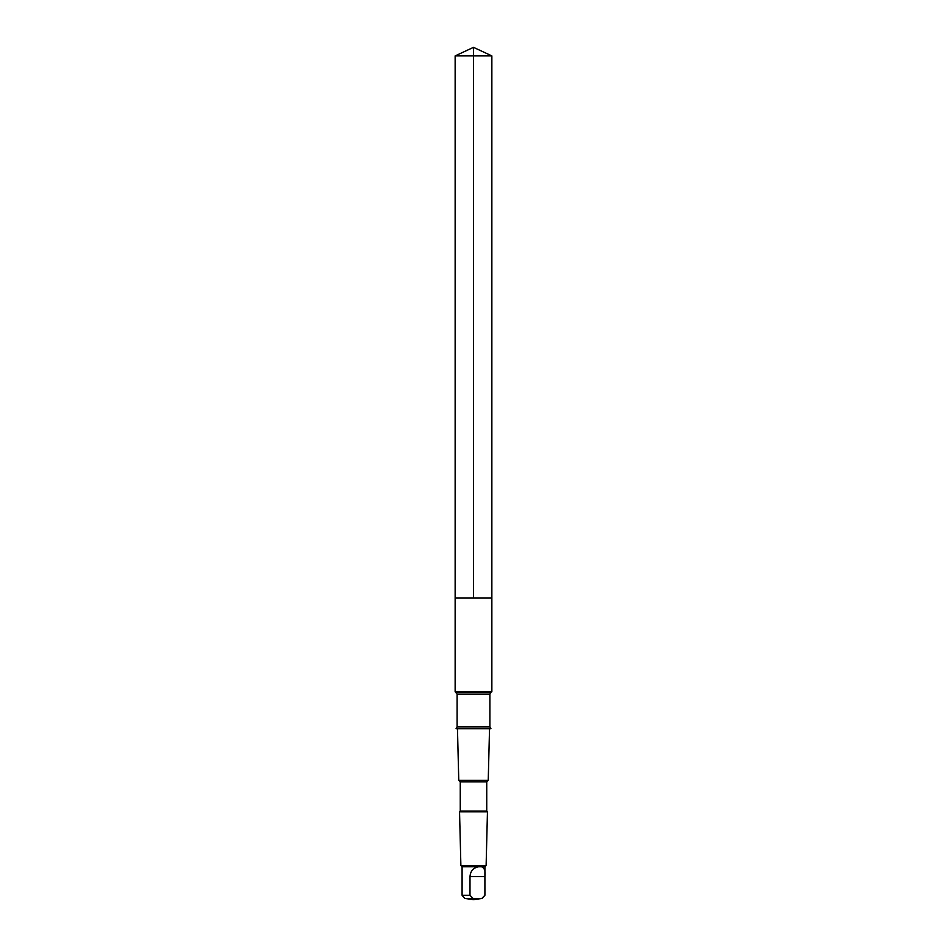 <?xml version="1.0" encoding="UTF-8"?>
<svg xmlns="http://www.w3.org/2000/svg" width="947" height="947" viewBox="0 0 947 947"><rect width="100%" height="100%" fill="white"/><g stroke="black" fill="none" stroke-linecap="round" stroke-linejoin="round"><path stroke-width="1.42" d="M455.14 598.066L491.86 598.066L491.86 55.909L455.14 55.909L455.14 598.066L491.86 598.066L491.86 691.736L455.14 691.736L455.14 598.066M478.602 866.765C473.299 867.772 470.434 871.051 469.996 876.614L469.996 895.306L473.05 898.431L481.857 898.431L484.9 895.306L484.911 866.765L462.089 866.765L460.881 865.558L459.544 811.792L487.456 811.792L486.746 811.082L460.254 811.082L460.254 781.82L458.762 780.328L457.472 728.681M473.05 898.431L464.799 898.431L473.5 899.65L482.201 898.431L484.911 895.306L484.9 876.614C485.598 871.062 484.45 867.783 481.467 866.765M457.105 726.87L489.895 726.87L490.937 728.681L456.063 728.681L457.105 726.87L457.105 694.08L455.14 691.736M486.746 811.082L486.746 781.82L488.238 780.328L458.762 780.328M486.746 781.82L460.254 781.82M484.911 866.765L486.119 865.558L460.881 865.558M469.996 895.306L462.089 895.306L462.1 876.614M473.5 598.066L473.5 47.35L455.14 55.909M489.895 726.87L489.895 694.08L490.937 692.269L456.063 692.269M489.895 694.08L457.105 694.08M464.799 898.431L462.089 895.306L462.089 866.765M469.996 876.614L484.9 876.614M473.5 47.35L491.86 55.909M490.937 692.269L491.86 691.736M488.238 780.328L489.528 728.681M460.254 811.082L459.544 811.792M486.119 865.558L487.456 811.792"/></g></svg>
